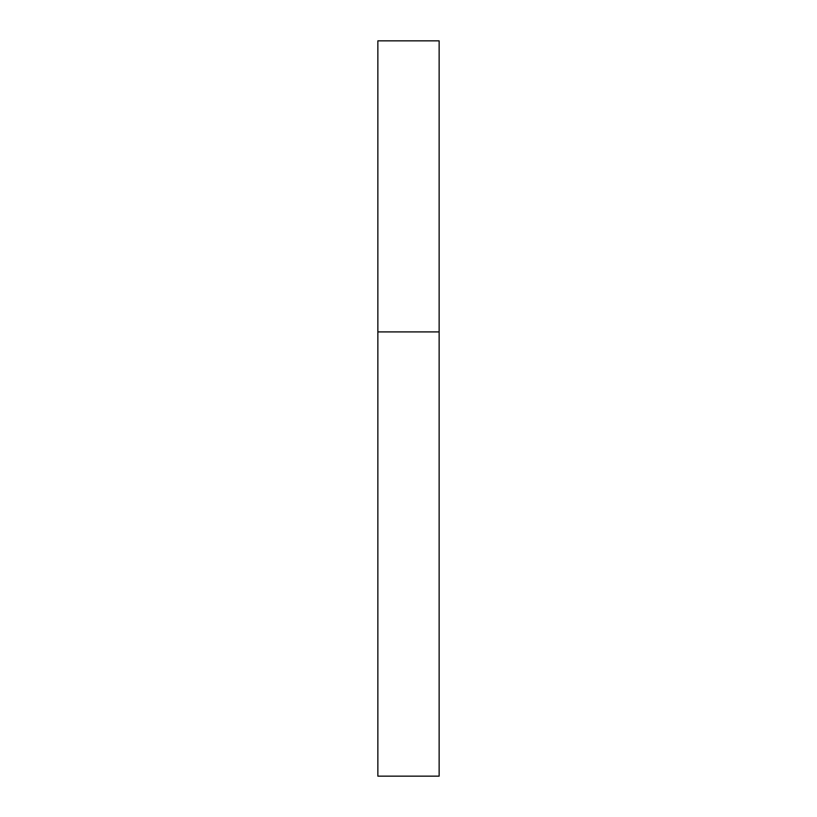 <?xml version="1.0" encoding="UTF-8"?>
<svg xmlns="http://www.w3.org/2000/svg" width="817" height="817" viewBox="0 0 817 817"><rect width="100%" height="100%" fill="white"/><g stroke="black" fill="none" stroke-linecap="round" stroke-linejoin="round"><path stroke-width="1.23" d="M439.137 331.906L377.863 331.906L439.137 331.906L439.137 40.85L377.863 40.85L377.863 776.15L439.137 776.15L439.137 331.906"/></g></svg>
